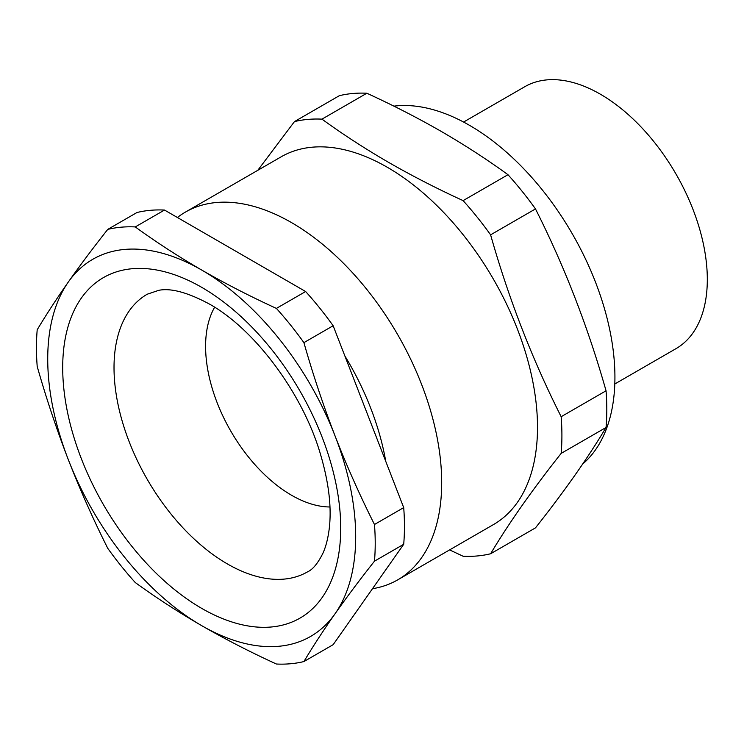 <?xml version="1.0" encoding="UTF-8"?>
<svg xmlns="http://www.w3.org/2000/svg" width="744" height="744" viewBox="0 0 744 744"><rect width="100%" height="100%" fill="white"/><g stroke="black" fill="none" stroke-linecap="round" stroke-linejoin="round"><path stroke-width="1.12" d="M372.474 588.718A212.319 122.583 -120 0 0 397.724 579.855L493.532 524.539A212.319 122.583 -120 0 0 526.082 354.404A212.319 122.583 -120 0 0 387.373 167.307A212.319 122.583 -120 0 0 281.213 156.789L185.405 212.105A212.319 122.583 -120 0 0 177.388 217.49M397.724 579.855A212.319 122.583 -120 0 0 430.264 409.721A212.319 122.583 -120 0 0 291.564 222.623A212.319 122.583 -120 0 0 185.405 212.105M490.603 553.769L535.485 527.859C564.473 491.245 587.993 457.783 606.053 427.474A239.54 138.3 -120 0 0 606.053 390.795C587.993 327.016 564.473 266.399 535.485 208.925A239.54 138.3 -120 0 0 507.975 174.71C487.218 159.607 465.065 145.229 441.545 131.586C417.988 118.045 393.092 105.267 366.848 93.233L321.966 119.142C342.817 134.292 364.96 148.67 388.405 162.266C412.046 175.844 436.942 188.632 463.094 200.62A239.54 138.3 -120 0 1 490.603 234.844C508.664 298.614 532.183 359.24 561.162 416.705A239.54 138.3 -120 0 1 561.162 453.384C532.183 489.998 508.664 523.46 490.603 553.769A239.54 138.3 -120 0 1 463.094 556.233L449.599 549.9M582.645 464.07A205.67 118.742 -120 0 0 600.715 296.605A205.67 118.742 -120 0 0 469.501 125.327A205.67 118.742 -120 0 0 393.902 106.15M329.964 506.971A121.588 70.196 60 0 1 291.564 495.253A121.588 70.196 60 0 1 214.644 307.226M614.804 383.978L675.998 348.648A151.227 87.308 -120 0 0 699.174 227.469A151.227 87.308 -120 0 0 600.38 94.209A151.227 87.308 -120 0 0 524.771 86.723L463.577 122.044M561.162 453.384L606.053 427.474M561.162 416.705L606.053 390.795M490.603 234.844L535.485 208.925M463.094 200.62L507.975 174.71M321.966 119.142A239.54 138.3 -120 0 0 294.457 121.598L339.348 95.688A239.54 138.3 -120 0 1 366.848 93.233M257.777 170.32L294.457 121.598M385.755 461.354A193.57 111.758 -120 0 0 344.825 355.874M107.759 548.319A239.54 138.3 -120 0 0 135.268 582.543C156.119 597.692 178.262 612.061 201.708 625.658C225.348 639.245 250.244 652.032 276.396 664.02A239.54 138.3 -120 0 0 303.905 661.565L333.145 644.685L403.704 544.292A239.54 138.3 -120 0 0 403.704 507.613L333.145 325.751A239.54 138.3 -120 0 0 305.635 291.527L164.508 210.05A239.54 138.3 -120 0 0 136.998 212.505L107.759 229.385C93.307 247.678 80.166 265.199 68.355 281.967C56.646 298.66 46.258 314.6 37.2 329.778A239.54 138.3 -120 0 0 37.2 366.448C46.258 398.319 56.646 429.428 68.355 459.764C80.166 490.045 93.307 519.563 107.759 548.319M303.905 661.565C312.964 646.387 323.352 630.447 335.06 613.754C346.871 596.986 360.012 579.464 374.474 561.171L403.704 544.292M374.474 561.171A239.54 138.3 -120 0 0 374.474 524.492L403.704 507.613M374.474 524.492C360.012 495.746 346.871 466.228 335.06 435.947C323.352 405.601 312.964 374.502 303.905 342.631L333.145 325.751M303.905 342.631A239.54 138.3 -120 0 0 276.396 308.407L305.635 291.527M276.396 308.407C250.244 296.419 225.348 283.631 201.708 270.053C178.262 256.457 156.119 242.079 135.268 226.929L164.508 210.05M135.268 226.929A239.54 138.3 -120 0 0 107.759 229.385M68.355 459.764A217.769 125.727 -120 0 0 201.708 625.658A217.769 125.727 -120 0 0 335.06 613.754A217.769 125.727 -120 0 0 335.06 435.947A217.769 125.727 -120 0 0 201.708 270.053A217.769 125.727 -120 0 0 68.355 281.967A217.769 125.727 -120 0 0 68.355 459.764M201.708 287.342A196.593 113.507 60 0 1 340.724 528.11A196.593 113.507 60 0 1 201.708 608.378A196.593 113.507 60 0 1 62.701 367.601A196.593 113.507 60 0 1 201.708 287.342M227.376 563.924A160.295 92.544 -120 0 0 307.523 571.866C312.74 569.588 317.893 563.348 322.97 553.136C325.816 546.849 327.862 539 329.118 529.598C331.824 508.58 329.062 483.888 320.841 455.514C303.199 393.632 254.513 328.969 209.222 303.952C187.609 292.392 170.767 287.854 158.695 290.337L147.228 294.215A160.295 92.544 -120 0 0 122.648 422.666A160.295 92.544 -120 0 0 227.376 563.924"/></g></svg>
